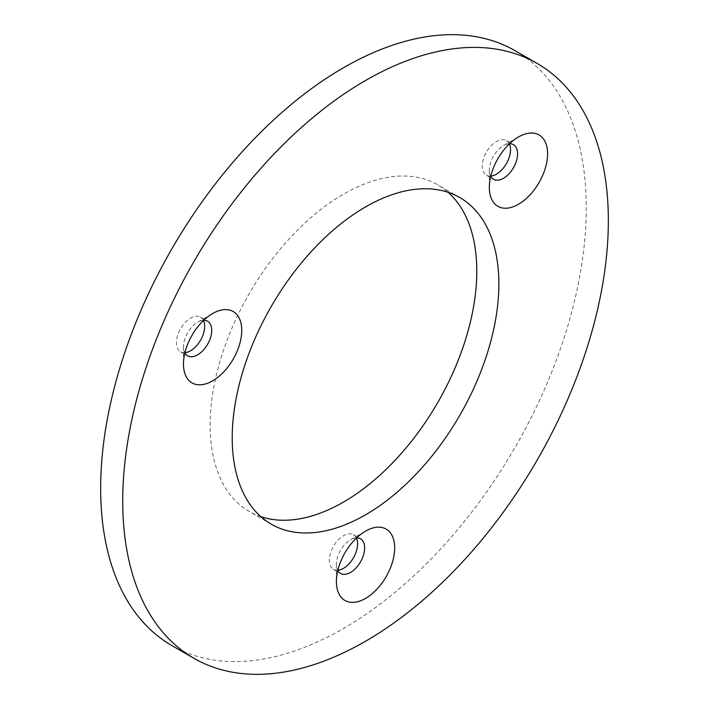 <?xml version="1.0" encoding="UTF-8"?>
<svg xmlns="http://www.w3.org/2000/svg" width="709" height="709" viewBox="0 0 709 709"><rect width="100%" height="100%" fill="white"/><g stroke="black" fill="none" stroke-linecap="round" stroke-linejoin="round"><path stroke-width="0.53" stroke-dasharray="3.54 2.66" d="M356.636 537.883A19.976 11.539 120 0 0 350.53 539.806L365.534 531.138L350.53 539.806A19.976 11.539 120 0 0 336.403 564.267A19.976 11.539 120 0 0 337.794 570.523M356.432 538.078A19.976 11.539 120 0 0 353.454 534.737A19.976 11.539 120 0 0 343.466 535.72A19.976 11.539 120 0 0 330.412 553.33A19.976 11.539 120 0 0 333.478 569.336A19.976 11.539 120 0 0 337.856 570.249M203.713 320.308A19.976 11.539 120 0 0 197.598 322.232L212.603 313.564L197.598 322.232A19.976 11.539 120 0 0 183.471 346.701A19.976 11.539 120 0 0 184.863 352.958M203.501 320.512A19.976 11.539 120 0 0 200.523 317.162A19.976 11.539 120 0 0 190.535 318.155A19.976 11.539 120 0 0 177.48 335.765A19.976 11.539 120 0 0 180.547 351.77A19.976 11.539 120 0 0 184.925 352.674M509.567 143.723A19.976 11.539 120 0 0 503.461 145.646L518.465 136.979L503.461 145.646A19.976 11.539 120 0 0 489.334 170.116A19.976 11.539 120 0 0 490.725 176.373M509.363 143.918A19.976 11.539 120 0 0 506.386 140.577A19.976 11.539 120 0 0 496.397 141.57A19.976 11.539 120 0 0 483.343 159.171A19.976 11.539 120 0 0 486.401 175.185A19.976 11.539 120 0 0 490.788 176.089M260.877 516.666A188.55 108.858 -60 0 1 249.187 511.419A188.55 108.858 -60 0 1 220.286 360.332A188.55 108.858 -60 0 1 343.466 194.177A188.55 108.858 -60 0 1 437.737 184.836A188.55 108.858 -60 0 1 448.123 192.334M171.773 645.509A343.386 198.254 120 0 0 343.466 628.502A343.386 198.254 120 0 0 567.794 325.91A343.386 198.254 120 0 0 515.151 50.747M353.454 534.737L360.518 538.813M200.523 317.162L207.586 321.239M506.386 140.577L513.449 144.654M459.813 197.581L437.737 184.836M271.263 524.164L249.187 511.419M486.401 175.185L493.464 179.262M489.334 170.116L489.334 187.451M180.547 351.77L187.61 355.847M183.471 346.701L183.471 364.036M333.478 569.336L340.542 573.413M336.403 564.267L336.403 581.602"/><path stroke-width="1.06" d="M365.534 531.138L365.534 531.138A41.202 23.787 120 0 0 336.403 581.602A41.202 23.787 120 0 0 365.534 598.423A41.202 23.787 120 0 0 394.674 547.96A41.202 23.787 120 0 0 365.534 531.138M337.794 570.523A19.976 11.539 120 0 0 340.542 573.413A19.976 11.539 120 0 0 350.53 572.429A19.976 11.539 120 0 0 363.575 554.819A19.976 11.539 120 0 0 360.518 538.813A19.976 11.539 120 0 0 356.636 537.883M337.856 570.249A19.976 11.539 120 0 0 343.466 568.352A19.976 11.539 120 0 0 356.432 538.078M212.603 313.564L212.603 313.564A41.202 23.787 120 0 0 183.471 364.036A41.202 23.787 120 0 0 212.603 380.857A41.202 23.787 120 0 0 241.742 330.385A41.202 23.787 120 0 0 212.603 313.564M184.863 352.958A19.976 11.539 120 0 0 187.61 355.847A19.976 11.539 120 0 0 197.598 354.854A19.976 11.539 120 0 0 210.644 337.254A19.976 11.539 120 0 0 207.586 321.239A19.976 11.539 120 0 0 203.713 320.308M184.925 352.674A19.976 11.539 120 0 0 190.535 350.778A19.976 11.539 120 0 0 203.501 320.512M518.465 136.979L518.465 136.979A41.202 23.787 120 0 0 489.334 187.451A41.202 23.787 120 0 0 518.465 204.272A41.202 23.787 120 0 0 547.605 153.8A41.202 23.787 120 0 0 518.465 136.979M490.725 176.373A19.976 11.539 120 0 0 493.464 179.262A19.976 11.539 120 0 0 503.461 178.269A19.976 11.539 120 0 0 516.506 160.668A19.976 11.539 120 0 0 513.449 144.654A19.976 11.539 120 0 0 509.567 143.723M490.788 176.089A19.976 11.539 120 0 0 496.397 174.192A19.976 11.539 120 0 0 509.363 143.918M448.123 192.334A188.55 108.858 -60 0 1 463.438 346.019A188.55 108.858 -60 0 1 343.466 502.078A188.55 108.858 -60 0 1 260.877 516.666M365.534 206.922A188.55 108.858 -60 0 1 459.813 197.581A188.55 108.858 -60 0 1 488.714 348.668A188.55 108.858 -60 0 1 365.534 514.823A188.55 108.858 -60 0 1 271.263 524.164A188.55 108.858 -60 0 1 242.363 373.076A188.55 108.858 -60 0 1 365.534 206.922M537.227 63.491L515.151 50.747A343.386 198.254 120 0 0 343.466 67.754A343.386 198.254 120 0 0 119.139 370.346A343.386 198.254 120 0 0 171.773 645.509L193.849 658.253A343.386 198.254 120 0 0 365.534 641.246A343.386 198.254 120 0 0 589.861 338.654A343.386 198.254 120 0 0 537.227 63.491A343.386 198.254 120 0 0 365.534 80.498A343.386 198.254 120 0 0 141.206 383.09A343.386 198.254 120 0 0 193.849 658.253"/></g></svg>
